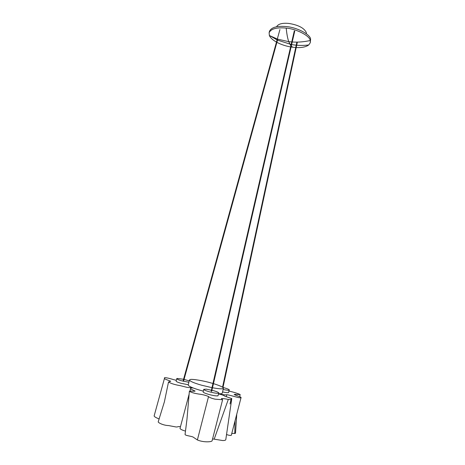 <?xml version="1.0" encoding="UTF-8"?>
<svg xmlns="http://www.w3.org/2000/svg" width="465" height="465" viewBox="0 0 465 465"><rect width="100%" height="100%" fill="white"/><g stroke="black" fill="none" stroke-linecap="round" stroke-linejoin="round"><path stroke-width="0.7" d="M211.18 391.193L211.674 391.327L294.752 31.033M223.148 389.472C226.327 390.152 228.327 390.391 229.135 390.193L228.559 392.634C227.629 392.832 225.635 392.6 222.566 391.931M213.447 383.637C219.794 385.595 223.124 387.124 223.444 388.223L222.258 393.216L221.66 393.681L218.672 393.843M211.901 390.327L213.412 390.617C216.783 391.594 218.602 392.396 218.87 393.024L217.975 395.831C216.277 396.087 213.133 395.593 208.541 394.361C205.071 393.332 203.269 392.524 203.135 391.937L203.141 391.908M203.327 391.129L200.183 390.28C192.464 388.002 188.476 386.235 188.22 384.979L188.232 384.927M188.273 384.764L180.995 383.288C177.868 382.37 176.241 381.655 176.125 381.131L176.735 378.667L177.142 378.446L183.57 379.271M218.87 393.024L218.591 393.239C216.899 393.471 213.761 392.972 209.169 391.745C205.699 390.722 203.891 389.92 203.757 389.35L203.135 391.937M184.059 379.382L189.214 380.911M188.877 382.276L181.612 380.794C178.572 379.917 176.944 379.208 176.735 378.667M211.982 387.665L201.421 385.165C193.952 383.003 189.953 381.283 189.435 379.998L190.284 379.51C192.289 378.865 203.583 380.759 211.22 382.991L212.947 383.491M211.395 390.228L206.315 389.147L203.757 389.35M223.444 388.223L222.845 388.659C221.503 389.042 218.05 388.746 212.493 387.764M229.361 390.019C229.199 389.484 227.449 388.734 224.113 387.769L222.985 387.467M310.312 42.664L310.603 39.043C310.231 34.398 296.955 27.418 286.574 26.61C277.146 25.709 271.45 27.255 269.479 31.26L269.125 32.701C271.089 28.72 276.785 27.185 286.213 28.098C296.594 28.917 309.882 35.881 310.26 40.502L310.312 42.664L308.737 44.96C305.958 46.959 301.779 47.819 296.193 47.552M276.466 42.106C272.566 39.845 270.2 37.642 269.369 35.503L269.125 32.701M295.728 47.529L291.073 47M290.602 46.919C285.777 46.093 281.209 44.564 276.884 42.338M306.406 33.806L306.296 32.486C304.127 28.016 298.356 25.005 288.968 23.453C282.336 22.808 278.209 23.907 276.582 26.749M218.806 393.849C222.962 394.768 225.635 395.052 226.821 394.709C230.506 395.041 241.207 398.976 241.079 397.488C240.917 396.796 234.54 395.128 234.162 394.419L240.138 394.518C237.295 393.291 233.622 392.146 229.111 391.088M226.821 394.709L226.292 396.674M226.478 434.537C228.85 435.327 230.454 435.589 231.297 435.327L241.079 397.488M231.756 433.543L235.499 433.252L236.761 414.175M176.328 380.3L173.573 379.632C169.347 378.289 163.453 376.912 164.54 378.138C164.162 378.411 164.645 378.847 165.999 379.44L170.731 381.254L168.51 382.021C171.114 383.573 175.026 384.776 180.234 385.648L186.895 387.322C189.534 387.711 191.045 387.688 191.423 387.264M164.54 378.138L154.252 415.501C153.7 416.344 155.345 417.494 159.199 418.942M168.51 382.021L164.389 401.841L158.187 421.895C158.594 423.034 163.663 425.446 168.557 425.562L175.043 426.789C178.147 427.457 177.229 426.155 180.461 426.719M193.132 387.967C191.47 387.851 190.644 387.99 190.662 388.385L190.47 388.821L195.114 391.088C194.568 391.559 189.743 390.786 189.365 391.309C191.33 392.472 194.457 393.384 198.735 394.053C202.56 394.494 205.826 395.331 208.541 396.558C209.483 397.511 211.68 398.389 215.138 399.185L222.607 399.726L221.404 398.598C222.636 398.447 224.938 398.72 228.309 399.418L231.239 399.633L231.076 399.173L231.779 398.581L224.828 396.18C223.88 395.384 221.822 394.646 218.643 393.977M194.475 390.716L194.405 391.245M189.365 391.309L186.982 419.145L185.053 434.513C185.599 435.682 190.557 435.984 193.004 437.001L197.381 439.954C203.443 442.552 211.534 442.029 212.087 440.849L222.607 399.726M212.557 438.908L222.689 440.535C224.7 440.553 225.74 440.233 225.804 439.57L231.773 398.639M228.309 399.418L214.231 439.03M189.174 393.977L179.996 428.48C180.507 429.317 182.35 430.195 185.512 431.125M269.369 35.503L277.314 39.031M183.53 381.294L277.756 39.176L288.748 41.67C287.591 38.403 286.748 33.881 286.213 28.098M291.741 41.96L288.748 41.67L290.863 45.773M291.253 46.209L292.851 47.256M310.26 40.502C304.215 41.873 298.204 42.367 292.223 41.995M235.604 394.25L235.581 395.18M235.04 420.825L234.773 433.595M208.541 396.558L197.381 439.954M222.973 387.514L297.368 42.106M222.543 387.206L296.897 42.112M211.168 391.204L294.299 30.888M279.924 29.557L183.047 381.178M189.435 379.998L188.22 384.979M269.34 35.433L277.076 39.903M291.166 44.477L277.5 40.1M308.737 44.96C303 45.686 297.298 45.553 291.631 44.564M239.708 396.697L240.138 394.518M190.47 388.821L189.947 391.129M231.239 399.633L230.036 403.975L230.966 399.72"/></g></svg>
